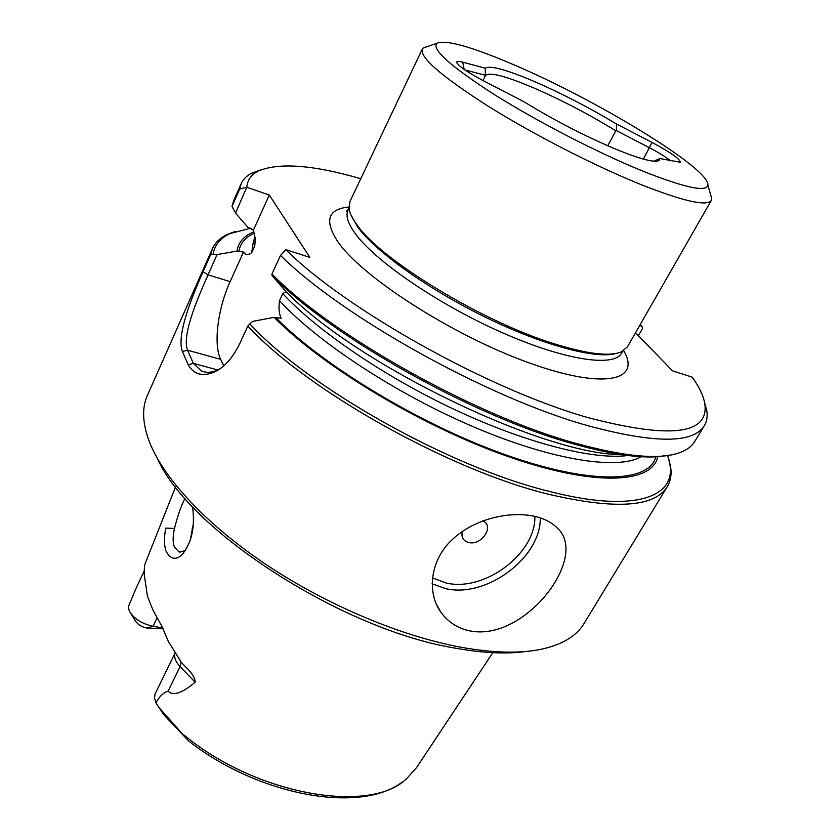 <?xml version="1.0" encoding="UTF-8"?>
<svg xmlns="http://www.w3.org/2000/svg" width="840" height="840" viewBox="0 0 840 840"><rect width="100%" height="100%" fill="white"/><g stroke="black" fill="none" stroke-linecap="round" stroke-linejoin="round"><path stroke-width="1.26" d="M668.472 458.042L670.446 465.801C671.843 473.771 670.793 480.701 667.296 486.602C654.727 507.255 615.163 509.796 548.594 494.245C448.928 470.138 306.296 389.812 247.832 326.067L239.537 344.012C232.344 358.544 223.745 367.983 213.728 372.32L218.442 369.8M657.773 456.75C652.323 483.168 596.274 487.106 510.069 457.254C424.074 427.592 323.127 367.175 274.103 317.342L252.703 321.384L249.816 323.883C307.671 387.104 449.558 467.135 548.74 491.243C633.927 513.377 676.736 497.364 669.722 463.439L667.706 455.606M185.357 550.788L178.847 551.827L174.163 546.504C172.715 541.842 172.82 535.826 174.489 528.444L165.764 528.097C164.021 537.348 164.052 544.908 165.869 550.799C170.216 559.262 175.591 560.574 182.007 554.757C190.228 544.667 194.009 531.752 193.347 516.012L192.728 506.877M704.508 402.139L706.892 411.233C707.648 416.745 706.797 421.554 704.351 425.649C693.42 443.678 654.623 443.699 587.958 425.712C488.05 398.013 341.911 316.554 280.518 255.402L271.897 274.06C332.504 335.906 477.708 417.07 577.563 443.804C625.832 456.887 659.883 459.837 679.718 452.666C686.774 450.093 691.73 446.45 694.586 441.725L704.351 425.649M280.518 255.402L285.82 249.659C345.534 309.393 489.668 390.002 588.273 417.68C669.564 438.931 708.456 434.574 704.928 404.596C703.773 396.564 699.552 387.44 692.286 377.213L672.452 370.755L635.523 332.766M482.979 80.545L485.457 75.505C489.185 71.799 504.893 75.779 532.591 87.433C561.246 99.834 588.987 114.293 615.794 130.798L616.403 130.631L616.497 124.026C589.501 107.74 561.971 93.502 533.894 81.302C506.195 69.542 490.004 65.184 485.32 68.229L485.32 75.254L464.93 69.93M184.989 498.33C181.178 505.701 177.671 515.739 174.489 528.444M616.276 353.399C596.841 359.457 544.058 345.733 486.35 317.667C428.673 289.663 375.827 251.864 357.851 227.22L350.847 214.652M422.226 49.235C419.822 57.529 441.819 76.524 488.219 106.218C533.463 134.505 595.55 166.309 641.434 184.769C683.812 201.411 707.112 206.619 711.344 200.382L627.438 346.889L621.317 351.907C609.536 356.738 587.034 353.997 553.823 343.655C481.782 321.5 380.425 259.56 356.958 224.816C352.674 218.999 350.091 213.948 349.199 209.643L349.829 201.758L422.226 49.235L423.255 47.995L427.224 46.62M175.581 486.864L145.499 562.748L144.48 565.74L144.154 573.773L147.42 596.169L152.953 610.082L162.026 626.661L168.347 641.456L181.157 662.036L180.096 666.635C175.35 661.521 173.702 656.891 175.161 652.764M175.151 652.743L155.043 694.113L154.497 697.925L155.967 702.933C159.169 696.707 163.222 692.759 168.105 691.089C172.935 696.287 181.965 693.325 195.184 682.216C194.87 674.236 185.619 667.663 181.157 662.036M155.967 702.933L163.884 714.872L188.8 741.132L160.136 708.834M184.013 735.042C256.567 795.302 370.156 814.317 406.507 778.806L416.608 767.529L492.818 652.68M235.127 231.525L227.651 234.318C220.311 237.709 215.219 242.529 212.363 248.766L210.504 254.972L213.066 254.363C214.683 244.954 220.332 238.025 230.013 233.572L250.709 228.186M271.897 274.06L272.129 275.688C331.957 337.155 476.228 417.942 575.578 444.476C608.99 453.705 635.796 457.832 656.009 456.844L670.541 455.038M470.096 630.924C458.084 628.541 448.382 622.367 441 612.392C426.657 592.778 430.007 560.217 452.13 539.721C474.348 518.48 510.584 510.573 535.773 516.579C544.74 518.784 551.912 522.606 557.308 528.056C589.638 556.899 525.01 641.928 470.096 630.924M462.315 531.457C461.066 537.159 463.166 540.824 468.594 542.462C481.541 546.084 495.002 525.683 482.695 520.926M190.166 540.603L193.064 525.252M360.78 178.7C313.047 164.861 278.869 162.309 258.227 171.066C251.265 174.605 247.453 179.991 246.771 187.236L235.515 213.108L247.716 227.115L253.418 230.118L269.294 195.006L246.981 187.362M260.463 170.016L251.654 173.24C246.697 175.76 243.222 179.203 241.248 183.55L239.736 189.011L246.771 187.236M526.061 651.452C506.489 654.224 482.927 653.121 455.375 648.165C342.153 629.895 188.947 530.197 157.605 458.861M667.296 486.602L583.978 623.626C576.734 635.733 563.052 644.154 542.955 648.879C521.409 653.72 494.004 653.163 460.74 647.21C401.352 636.226 327.863 605.493 267.729 565.625C207.648 525.683 164.808 479.671 150.055 443.478L148.449 439.299C142.391 421.911 142.044 407.274 147.409 395.399L212.363 248.766M213.728 372.32C202.094 376.761 193.589 374.262 188.213 364.844L182.385 351.456L187.541 350.217L193.347 363.353L201.316 370.955C206.105 372.96 211.628 372.666 217.886 370.052M616.497 124.026L652.05 142.422C670.835 152.502 680.222 159.107 680.222 162.236L659.788 158.529L653.929 161.196M659.788 158.529L659.295 160.22C655.704 163.191 641.235 159.516 615.877 149.226C584.661 136.017 553.99 120.162 523.845 101.672L483.987 81.07C467.145 72.104 458.062 65.825 456.74 62.265C456.834 61.163 458.819 61.121 462.704 62.15L485.32 68.229M514.101 64.901C596.778 100.034 709.695 168.515 707.889 185.031C706.608 192.497 684.579 187.73 641.823 170.72C597.461 152.586 537.169 121.475 494.445 94.615C450.723 66.444 431.508 49.35 436.81 43.312C445.673 39.386 471.429 46.588 514.101 64.901M711.344 200.382L711.784 198.828L710.64 194.775M616.403 130.631L649.614 147.809C658.917 152.68 665.9 157.007 670.582 160.808M615.794 130.798L607.761 145.772M639.702 325.469L641.981 326.235L642.548 328.419L638.379 335.695M272.129 275.688L286.094 291.764C357.514 365.243 544.005 454.797 621.81 454.671M285.82 249.659L309.834 257.376L269.294 195.006M239.736 189.011L232.029 206.399L235.515 213.108M249.816 323.883L247.832 326.067M223.745 365.831L220.658 359.342C213.245 344.495 217.822 308.354 230.139 281.62L243.495 252.084L236.912 251.108L217.056 254.594L213.066 254.363M210.504 254.972L203.07 271.75C190.103 300.909 176.621 335.937 182.385 351.456M217.056 254.594L208.037 274.869C196.014 301.844 182.018 335.58 187.541 350.217L220.658 359.342M241.248 183.55L233.636 200.739L232.029 206.399M236.912 251.108C238.434 242.151 244.115 235.725 253.942 231.84M274.103 317.342L281.159 318.255C279.069 313.845 278.512 307.976 279.51 300.657L282.786 293.643C317.216 330.887 385.633 377.486 456.939 410.666C528.276 443.846 594.3 460.11 627.858 455.49M641.981 326.235L640.122 324.723M158.55 706.954L163.884 714.872M136.038 588.399L128.215 607.016L129.434 611.31C134.054 618.828 141.939 623.826 153.079 626.294L157.08 617.894M162.162 626.934L161.753 627.784L153.079 626.294L146.874 628.047L163.065 628.782M130.872 613.62L135.272 620.687C137.54 624.393 141.414 626.85 146.874 628.047M255.234 238.035L254.741 245.984L255.35 239.085L253.418 230.118M243.495 252.084C245.606 255.161 248.335 255.35 251.706 252.662L254.741 245.984M285.957 291.606L282.786 293.643M162.813 628.268L161.753 627.784M348.957 208.204L346.406 211.271L348.065 210.084C345.481 215.471 347.792 223.178 354.984 233.205C374.556 260.663 437.661 304.08 501.081 332.147C564.553 360.36 614.155 367.531 621.611 353.094L621.611 353.073M623.679 350.669C641.792 381.119 603.477 390.159 526.995 362.103C450.649 334.362 360.832 276.139 337.502 241.185C324.145 220.479 327.936 209.097 348.863 207.008M540.246 517.86C541.233 557.54 486.192 598.479 445.599 588.599L432.033 583.758M534.849 516.359C536.025 553.686 484.166 592.357 445.977 582.95L432.348 577.868M192.077 528.812L192.759 528.234M462.704 62.15L464.153 69.395M652.05 142.422L643.429 159.107M203.07 271.75L208.037 274.869L230.139 281.62M254.321 233.237C245.385 237.111 240.188 243.264 238.739 251.696M276.056 317.93C324.555 366.965 423.413 426.206 508.148 455.711C593.072 485.394 649.215 482.286 655.83 456.855M188.213 364.844L193.347 363.353L217.948 370.031M168.105 691.089L180.096 666.635L195.184 682.216M255.14 237.374L253.459 241.08L251.706 252.662M279.51 300.657C317.226 342.006 396.995 394.454 475.072 427.507C553.235 460.625 617.977 470.19 641.267 456.719M669.722 463.439L670.446 465.801M180.453 552.153L178.847 551.827M704.928 404.596L706.892 411.233M622.65 351.267L621.611 353.094M230.013 233.572L227.651 234.318M436.107 603.698L441 612.392M258.227 171.066L251.654 173.24M658.266 160.85L659.295 160.22M707.889 185.031L711.784 198.828M436.81 43.312L423.255 47.995M457.034 63.147L456.74 62.265M679.508 162.446L680.222 162.236M251.108 228.386L248.976 228.396M144.27 570.717L136.017 588.452M201.316 370.955L205.632 372.12M183.204 553.539L182.007 554.757M402.308 782.009C360.181 814.275 258.615 795.533 189.21 741.457"/></g></svg>
